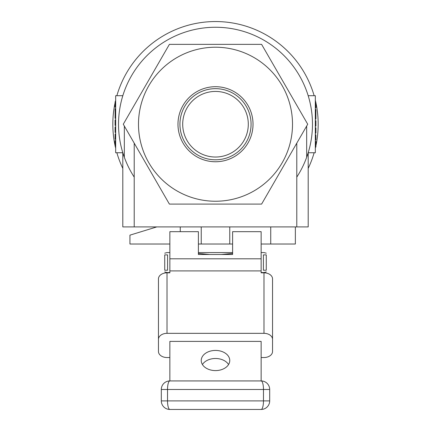 <?xml version="1.0" encoding="UTF-8"?>
<svg xmlns="http://www.w3.org/2000/svg" width="431" height="431" viewBox="0 0 431 431"><rect width="100%" height="100%" fill="white"/><g stroke="black" fill="none" stroke-linecap="round" stroke-linejoin="round"><path stroke-width="0.65" d="M182.701 124.23A32.799 32.799 0 0 1 215.5 91.431A32.799 32.799 0 0 1 248.299 124.23A32.799 32.799 0 0 1 215.5 157.029A32.799 32.799 0 0 1 182.701 124.23M266.272 271.929L263.987 272.543L261.138 272.543L261.138 272.828L263.987 272.828A8.555 6.05 0 0 1 272.543 278.879L272.543 351.486A8.555 6.05 180 0 1 263.987 357.536L261.138 357.536M266.272 270.232C266.272 272.473 266.272 272.473 266.272 270.232C266.272 272.473 266.272 272.473 266.272 270.232L263.411 270.232L263.411 254.888L266.272 254.888C266.272 252.652 266.272 252.652 266.272 254.888C266.272 252.652 266.272 252.652 266.272 254.888L266.272 270.232M266.272 253.196L263.987 252.577L261.138 252.577M232.611 252.577L198.389 252.577M232.611 253.439L221.653 254.452M308.197 152.714L308.197 226.911L122.803 226.911L122.803 152.714M253.024 124.23A37.524 37.524 0 0 0 215.5 86.701A37.524 37.524 0 0 0 177.976 124.23A37.524 37.524 0 0 0 215.5 161.754A37.524 37.524 0 0 0 253.024 124.23M251.068 124.23A35.568 35.568 0 0 0 215.5 88.662A35.568 35.568 0 0 0 179.932 124.23A35.568 35.568 0 0 0 215.5 159.799A35.568 35.568 0 0 0 251.068 124.23M292.509 124.23A77.009 77.009 0 0 1 215.5 201.239A77.009 77.009 0 0 1 138.491 124.23A77.009 77.009 0 0 1 215.5 47.221A77.009 77.009 0 0 1 292.509 124.23M169.394 204.089L123.282 124.23L169.394 44.366L261.606 44.366L307.718 124.23L261.606 204.089L169.394 204.089M115.104 102.702A102.68 102.68 0 0 0 115.104 145.753M115.201 146.211A102.68 102.68 0 0 0 115.675 148.264M116.86 152.752A102.68 102.68 0 0 0 122.803 168.392M308.197 168.392A102.68 102.68 0 0 0 314.14 152.752M315.325 148.264A102.68 102.68 0 0 0 315.632 146.96M315.896 145.753A102.68 102.68 0 0 0 315.896 102.702M296.787 177.109A96.975 96.975 0 0 0 215.5 27.255A96.975 96.975 0 0 0 134.213 177.109M229.761 226.911L229.761 244.021L232.611 244.021M261.138 244.021L295.364 244.021L295.364 226.911M270.733 226.911L270.733 244.021M169.862 252.577L167.012 252.577L164.728 253.196M180.266 226.911L180.266 231.668M198.389 244.021L201.239 244.021L201.239 226.911M308.187 95.709L315.325 95.709L315.325 152.752L308.197 152.752M296.787 226.911L296.787 143.157L307.718 124.23M229.761 244.021L201.239 244.021M122.813 95.709L115.675 95.709L115.675 152.752L122.813 152.752M134.213 226.911L134.213 143.157L124.333 126.046L124.333 157.283M123.282 124.23L124.333 126.046M315.853 102.497A102.68 102.68 0 0 0 315.325 100.197M314.14 95.709A102.68 102.68 0 0 0 116.86 95.709M115.675 100.197A102.68 102.68 0 0 0 115.309 101.754M306.667 126.046L306.667 157.283M156.798 226.911L129.936 235.148L129.936 244.021L169.862 244.021M115.675 134.111L115.104 134.111L115.104 139.224L115.675 139.224M115.675 140.684L115.104 140.684L115.104 146.211L115.675 146.211M115.675 127.059L115.104 127.059L115.104 132.409L115.675 132.409M115.675 120.001L115.104 120.001L115.104 125.351L115.675 125.351M115.675 109.781L115.104 109.781L115.104 118.299L115.675 118.299M115.104 109.781L115.104 108.806L115.675 108.806M115.675 107.103L115.104 107.103L115.104 101.754L115.675 101.754M315.325 107.852L315.896 107.852L315.896 102.497L315.325 102.497M315.325 127.802L315.896 127.802L315.896 133.157L315.325 133.157M315.325 139.967L315.896 139.967L315.896 134.86L315.325 134.86M315.325 120.75L315.896 120.75L315.896 126.1L315.325 126.1M315.325 109.555L315.896 109.555L315.896 119.042L315.325 119.042M315.896 111.257L315.325 111.257M315.896 112.475L315.325 112.475M315.896 113.692L315.325 113.692M315.896 115.152L315.325 115.152M315.896 116.612L315.325 116.612M315.896 117.83L315.325 117.83M315.325 141.427L315.896 141.427L315.896 146.96L315.325 146.96M164.728 254.888C164.728 252.652 164.728 252.652 164.728 254.888L167.589 254.888L167.589 270.232L164.728 270.232C164.728 272.473 164.728 272.473 164.728 270.232L164.728 254.888M209.622 254.484L198.389 253.439M167.012 272.828L167.012 333.335A8.555 6.05 180 0 0 158.457 339.386L158.457 278.879A8.555 6.05 0 0 1 167.012 272.828L169.862 272.828L169.862 272.543L167.012 272.543L164.728 271.929M202.43 364.545A14.261 10.085 180 0 1 215.5 358.49A14.261 10.085 180 0 1 228.57 364.545M215.5 350.425A14.261 10.085 0 0 0 201.239 360.51A14.261 10.085 0 0 0 215.5 370.595A14.261 10.085 0 0 0 229.761 360.51A14.261 10.085 0 0 0 215.5 350.425M261.138 272.828L261.138 231.668L232.611 231.668L232.611 254.484L198.389 254.484L198.389 231.668L169.862 231.668L169.862 272.828M167.012 333.335L263.987 333.335L263.987 272.828M158.457 339.386L158.457 351.486A8.555 6.05 180 0 0 167.012 357.536L169.862 357.536M272.543 339.386A8.555 6.05 180 0 0 263.987 333.335M261.138 380.929A8.555 8.555 0 0 1 269.693 389.484A8.555 8.555 0 0 0 261.138 380.929L261.138 341.4L169.862 341.4L169.862 380.929L261.138 380.929A8.555 2.338 90 0 1 263.476 389.484L167.524 389.484L167.524 400.895L263.476 400.895L263.476 389.484L269.693 389.484L269.693 400.895A8.555 8.555 0 0 1 261.138 409.45L169.862 409.45A8.555 8.555 0 0 1 161.307 400.895L161.307 389.484L167.524 389.484A8.555 2.338 90 0 1 169.862 380.929A8.555 8.555 0 0 0 161.307 389.484A8.555 8.555 0 0 1 169.862 380.929M261.138 270.905L169.862 270.905M261.138 258.805L169.862 258.805M161.307 400.895A8.555 8.555 0 0 0 169.862 409.45A8.555 2.338 90 0 1 167.524 400.895L161.307 400.895M261.138 409.45A8.555 8.555 0 0 0 269.693 400.895L263.476 400.895A8.555 2.338 90 0 1 261.138 409.45"/></g></svg>
